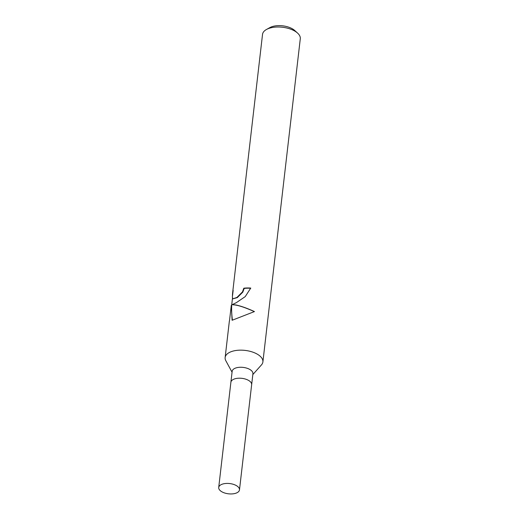 <?xml version="1.0" encoding="UTF-8"?>
<svg xmlns="http://www.w3.org/2000/svg" width="519" height="519" viewBox="0 0 519 519"><rect width="100%" height="100%" fill="white"/><g stroke="black" fill="none" stroke-linecap="round" stroke-linejoin="round"><path stroke-width="0.78" d="M251.644 384.748A10.451 5.164 -173.4 0 0 251.657 384.663L252.922 373.725A10.451 5.164 -173.4 0 0 246.785 368.159A10.451 5.164 -173.4 0 0 235.178 368.211A10.451 5.164 -173.4 0 0 232.155 371.319L230.89 382.263A10.451 5.164 -173.4 0 0 230.877 382.341M230.89 382.263A10.451 5.164 -173.4 0 1 233.913 379.155A10.451 5.164 -173.4 0 1 245.519 379.097A10.451 5.164 -173.4 0 1 251.65 384.663A10.451 5.164 -173.4 0 0 245.519 379.097A10.451 5.164 -173.4 0 0 233.913 379.155A10.451 5.164 -173.4 0 0 230.89 382.263L218.713 487.484A10.451 5.164 -173.4 0 0 224.844 493.05A10.451 5.164 -173.4 0 0 236.456 492.992A10.451 5.164 -173.4 0 0 239.48 489.884A10.451 5.164 -173.4 0 0 233.349 484.318A10.451 5.164 -173.4 0 0 221.736 484.376A10.451 5.164 -173.4 0 0 218.713 487.484M252.818 374.588L261.498 364.851A19.002 9.387 -173.4 0 0 262.893 361.912A19.002 9.387 -173.4 0 0 251.747 351.791A19.002 9.387 -173.4 0 0 230.637 351.895A19.002 9.387 -173.4 0 0 225.142 357.546A19.002 9.387 -173.4 0 0 225.83 360.724L232.051 372.188M250.722 288.305A18.528 9.154 -173.4 0 0 244.183 288.428L243.82 288.214A19.002 9.387 6.6 0 1 250.755 288.071L245.234 296.608L236.34 302.655L232.337 304.588L236.067 304.984C241.244 306.139 247.368 308.331 254.459 311.569L232.11 320.275M262.893 361.912L300.287 38.756A19.002 9.387 -173.4 0 0 297.556 33.073A19.002 9.387 -173.4 0 0 268.031 28.74A19.002 9.387 -173.4 0 0 266.487 29.473A19.002 9.387 -173.4 0 0 262.53 34.384L232.564 293.397L233.174 290.381L232.35 297.069L232.921 298.827L236.943 297.432L242.477 291.912L243.82 288.214M232.103 320.275L231.286 305.354L229.476 320.969M232.421 295.609L232.564 293.397M297.556 33.073L294.708 30.485A15.2 7.513 -173.4 0 0 271.087 27.02A15.2 7.513 -173.4 0 0 269.848 27.611L266.487 29.473M244.183 288.428L242.834 292.119L237.287 297.627L232.921 298.827M254.342 311.601C244.241 307.092 237.027 304.822 232.7 304.802L232.337 304.588M231.286 305.354L231.701 305.6C231.474 309.72 231.708 314.579 232.408 320.165M225.142 357.546L229.359 321.073M231.63 305.555L232.48 298.217M251.65 384.663L239.48 489.884"/></g></svg>
